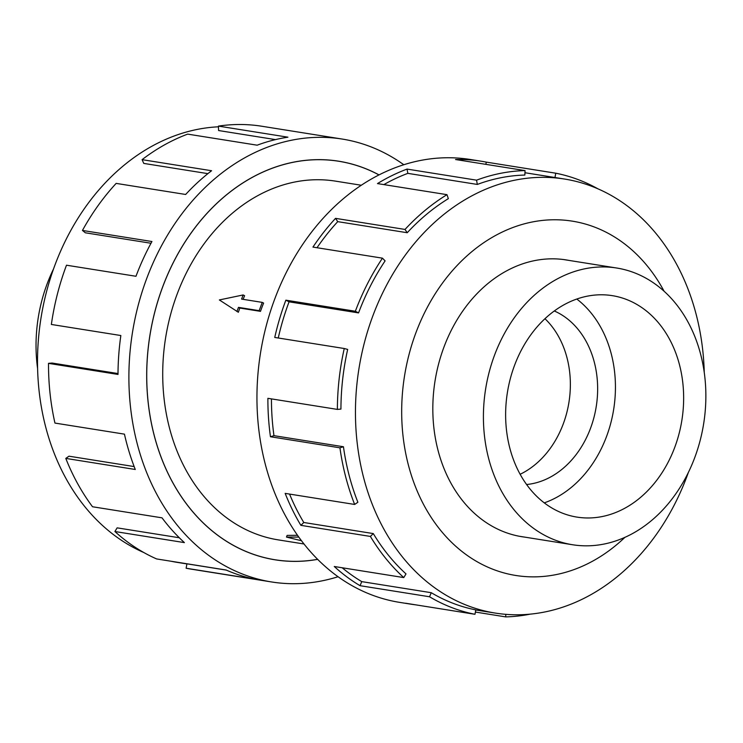<?xml version="1.0" encoding="UTF-8"?>
<svg xmlns="http://www.w3.org/2000/svg" width="743" height="743" viewBox="0 0 743 743"><rect width="100%" height="100%" fill="white"/><g stroke="black" fill="none" stroke-linecap="round" stroke-linejoin="round"><path stroke-width="1.11" d="M378.958 174.902A201.78 158.965 99.1 0 0 338.678 161.25A201.78 158.965 99.1 0 0 162.931 286.287A201.78 158.965 99.1 0 0 275.142 559.776A201.78 158.965 99.1 0 0 317.679 559.321M262.26 302.392L263.598 303.079A181.645 143.102 99.1 0 0 262 307.193A181.645 143.102 99.1 0 0 260.487 311.354L239.803 308.057A181.645 143.102 99.1 0 0 238.373 312.264L219.352 299.94L243.137 294.952L241.586 299.095L262.26 302.392L259.149 310.667L238.475 307.37L236.915 311.512M361.256 185.239L335.511 181.134A181.645 143.102 99.1 0 0 177.298 293.689A181.645 143.102 99.1 0 0 278.319 539.892L304.063 543.997M298.853 537.087L286.492 537.087L287.123 535.406L297.581 535.304M37.624 368.751A140.111 110.382 -80.9 0 1 47.264 283.52A140.111 110.382 -80.9 0 1 53.533 268.947M694.621 457.92A140.111 110.382 99.1 0 0 616.699 268.019A140.111 110.382 99.1 0 0 494.662 354.838A140.111 110.382 99.1 0 0 572.584 544.749A140.111 110.382 99.1 0 0 694.621 457.92M520.156 474.266A89.699 70.669 99.1 0 0 563.166 424.16A89.699 70.669 99.1 0 0 544.953 318.701M526.62 484.52A89.699 70.669 99.1 0 0 590.444 428.507A89.699 70.669 99.1 0 0 554.287 310.964M514.63 365.138A112.128 88.333 -80.9 0 1 612.288 295.649A112.128 88.333 -80.9 0 1 674.644 447.63A112.128 88.333 -80.9 0 1 576.986 517.109A112.128 88.333 -80.9 0 1 514.63 365.138M576.782 299.03A112.128 88.333 -80.9 0 1 606.446 436.754A112.128 88.333 -80.9 0 1 544.294 502.862M143.891 552.569A219.761 173.128 -80.9 0 1 55.149 264.536A219.761 173.128 -80.9 0 1 218.461 126.802M338.102 576.717A224.247 176.667 -80.9 0 1 271.613 581.964A224.247 176.667 -80.9 0 1 146.891 278.021A224.247 176.667 -80.9 0 1 342.217 139.062A224.247 176.667 -80.9 0 1 403.783 164.723M342.217 139.062L261.815 126.245A224.247 176.667 99.1 0 0 218.433 126.106L287.931 137.186A224.247 176.667 99.1 0 0 257.171 145.191L187.682 134.121A224.247 176.667 99.1 0 0 142.089 159.652L211.579 170.732A224.247 176.667 99.1 0 0 185.648 194.471L116.159 183.391A224.247 176.667 99.1 0 0 82.454 230.441L151.944 241.521A224.247 176.667 99.1 0 0 135.978 276.275L66.489 265.205A224.247 176.667 99.1 0 0 51.36 324.459L120.849 335.53A224.247 176.667 99.1 0 0 118.007 374.435L48.509 363.355L52.075 363.039L118.007 373.553M317.716 559.358A201.827 159.002 -80.9 0 1 275.142 559.823A201.827 159.002 -80.9 0 1 162.893 286.269A201.827 159.002 -80.9 0 1 338.687 161.203A201.827 159.002 -80.9 0 1 379.004 174.884M82.454 230.441L85.334 232.791L151.005 243.258M142.089 159.652L143.77 163.414L207.891 173.639M218.433 126.106L218.6 130.536L275.477 139.61M568.906 260.394A140.158 110.419 99.1 0 0 566.157 259.911A140.158 110.419 99.1 0 0 444.073 346.767A140.158 110.419 99.1 0 0 522.023 536.734A140.158 110.419 99.1 0 0 524.79 537.124M704.262 372.689A219.761 173.128 99.1 0 0 564.513 179.035A219.761 173.128 99.1 0 0 373.097 315.218A219.761 173.128 99.1 0 0 495.321 613.086A219.761 173.128 99.1 0 0 686.736 476.904A219.761 173.128 99.1 0 0 688.352 472.492M664.131 291.302A179.397 141.328 99.1 0 0 535.926 221.321A179.397 141.328 99.1 0 0 416.071 332.325A179.397 141.328 99.1 0 0 451.233 542.009A179.397 141.328 99.1 0 0 624.9 537.356M358.553 312.905A219.761 173.128 -80.9 0 1 385.106 260.877L382.45 258.165L312.952 247.085A224.247 176.667 -80.9 0 1 335.53 218.358L405.019 229.438L407.229 232.726A219.761 173.128 -80.9 0 1 448.345 198.65L446.97 194.666L377.481 183.586A224.247 176.667 -80.9 0 1 407.053 169.088L476.551 180.168L477.322 184.44A219.761 173.128 -80.9 0 1 524.855 175.06L525.05 170.593L455.552 159.522A224.247 176.667 -80.9 0 1 481.185 161.212L470.273 159.476A224.247 176.667 99.1 0 0 274.947 298.435A224.247 176.667 99.1 0 0 399.669 602.378L410.582 604.124A224.247 176.667 -80.9 0 1 405.492 603.214L474.981 614.294A224.247 176.667 -80.9 0 1 429.538 596.768L360.049 585.688A224.247 176.667 -80.9 0 1 334.276 566.5L403.765 577.58A224.247 176.667 -80.9 0 1 370.385 536.427L300.887 525.347A224.247 176.667 -80.9 0 1 285.163 493.38L354.652 504.451A224.247 176.667 -80.9 0 1 339.941 447.825L270.452 436.745A224.247 176.667 -80.9 0 1 267.889 398.322L337.378 409.402A224.247 176.667 -80.9 0 1 344.25 348.513L274.752 337.443A224.247 176.667 -80.9 0 1 285.86 300.172L355.349 311.252L358.553 312.905L289.064 301.825A219.761 173.128 99.1 0 0 278.254 338M530.186 614.155A224.247 176.667 -80.9 0 1 505.695 616.894L475.39 612.056M415.69 604.839A224.247 176.667 -80.9 0 1 410.582 604.124M337.378 409.402L340.935 409.087A219.761 173.128 -80.9 0 1 347.668 349.424L344.25 348.513M271.446 398.889A219.761 173.128 99.1 0 0 273.963 435.667L270.452 436.745M354.652 504.451L357.875 502.24A219.761 173.128 -80.9 0 1 343.452 446.747L273.963 435.667M289.556 494.076A219.761 173.128 99.1 0 0 303.794 522.496L300.887 525.347M403.765 577.58L406.003 573.902A219.761 173.128 -80.9 0 1 373.283 533.576L303.794 522.496M342.17 567.754A219.761 173.128 99.1 0 0 361.767 581.63L360.049 585.688M474.981 614.294L475.789 609.882A219.761 173.128 -80.9 0 1 431.256 592.7L361.767 581.63M505.807 614.35L505.695 616.894M431.256 592.7L429.538 596.768M373.283 533.576L370.385 536.427M343.452 446.747L339.941 447.825M289.064 301.825L285.86 300.172M407.229 232.726L337.74 221.646A219.761 173.128 99.1 0 0 317.01 247.735M337.74 221.646L335.53 218.358M355.349 311.252A224.247 176.667 -80.9 0 1 382.45 258.165M477.322 184.44L407.833 173.36A219.761 173.128 99.1 0 0 383.862 184.608M407.833 173.36L407.053 169.088M405.019 229.438A224.247 176.667 -80.9 0 1 446.97 194.666M481.185 161.212A224.247 176.667 -80.9 0 1 486.275 162.123L555.764 173.203L554.975 177.521M485.866 164.352L486.275 162.123M476.551 180.168A224.247 176.667 -80.9 0 1 525.05 170.593M555.764 173.203A224.247 176.667 -80.9 0 1 597.985 188.861M48.509 363.355A224.247 176.667 99.1 0 0 54.945 423.073L124.443 434.144A224.247 176.667 99.1 0 0 135.282 469.483L65.793 458.403L69.006 456.193L134.158 466.576M65.793 458.403A224.247 176.667 99.1 0 0 92.522 506.754L162.011 517.834A224.247 176.667 99.1 0 0 184.394 542.604L114.905 531.524L117.134 527.855L179.304 537.765M114.905 531.524A224.247 176.667 99.1 0 0 156.624 558.94L226.123 570.02A224.247 176.667 99.1 0 0 255.611 579.317L186.121 568.237L186.93 563.826L226.346 570.113M186.121 568.237A224.247 176.667 99.1 0 0 191.202 569.147L271.613 581.964M186.911 563.918L177.373 562.405A219.761 173.128 -80.9 0 1 170.974 561.225M260.487 311.354L259.149 310.667M239.803 308.057L238.475 307.37M243.1 299.336A181.645 143.102 99.1 0 1 244.596 295.705L243.137 294.952M286.492 537.087L301.556 540.755M271.836 559.247L275.142 559.776M563.389 259.521L616.699 268.019M495.321 613.086L475.771 609.975M564.513 179.035L524.957 172.729M519.273 536.251L572.584 544.749M335.372 160.72L338.678 161.25"/></g></svg>
